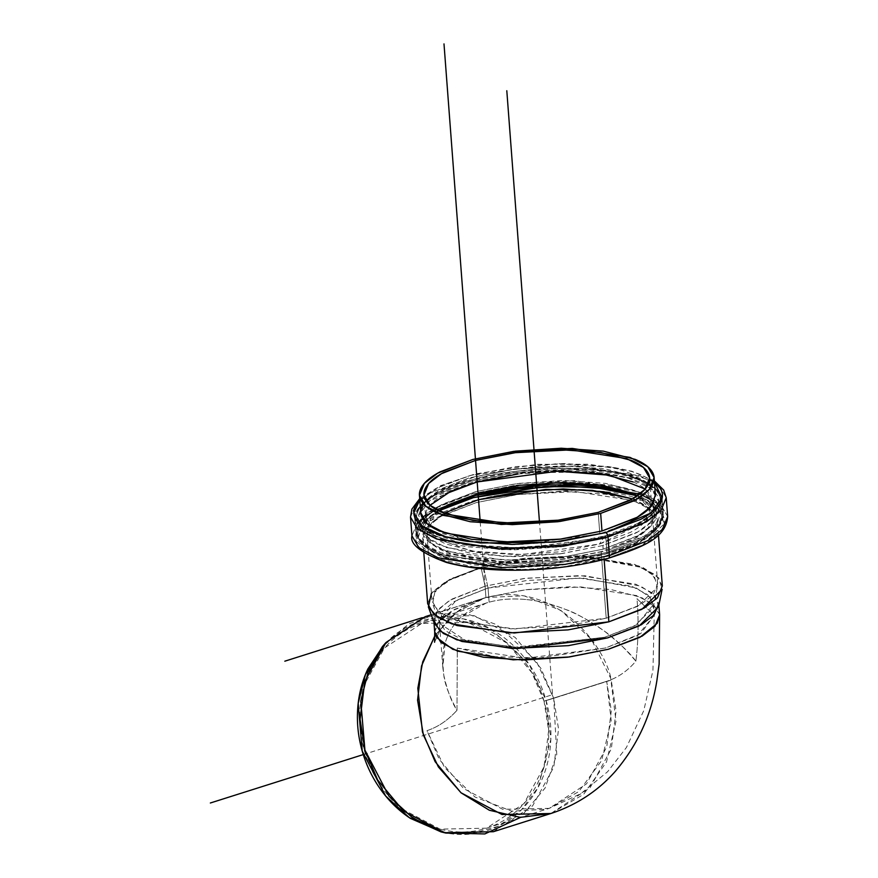 <?xml version="1.0" encoding="UTF-8"?>
<svg xmlns="http://www.w3.org/2000/svg" width="878" height="878" viewBox="0 0 878 878"><rect width="100%" height="100%" fill="white"/><g stroke="black" fill="none" stroke-linecap="round" stroke-linejoin="round"><path stroke-width="0.66" stroke-dasharray="4.39 3.29" d="M441.843 832.092L446.792 833.101C459.589 835.373 472.079 834.835 484.272 831.488C496.465 828.141 507.44 822.236 517.175 813.785C526.91 805.324 534.68 794.963 540.486 782.682C546.281 770.412 549.672 757.154 550.649 742.931C551.625 728.696 550.122 714.582 546.127 700.567C542.132 686.552 535.964 673.711 527.612 662.056C519.26 650.389 509.361 640.786 497.914 633.247C486.467 625.707 474.35 620.801 461.554 618.529C448.757 616.257 436.267 616.795 424.074 620.142C411.881 623.49 400.917 629.394 391.171 637.856L383.379 645.484M525.933 663.505C534.098 674.908 540.124 687.452 544.031 701.149C547.927 714.835 549.398 728.63 548.443 742.536C547.488 756.441 544.173 769.391 538.51 781.387C532.836 793.383 525.253 803.513 515.737 811.766C506.222 820.03 495.499 825.803 483.591 829.073C471.673 832.344 459.468 832.871 446.968 830.654C434.467 828.437 422.625 823.641 411.442 816.277C400.258 808.901 390.578 799.518 382.413 788.126C374.258 776.723 368.222 764.178 364.326 750.492C360.419 736.796 358.948 723 359.903 709.095C360.858 695.189 364.172 682.25 369.836 670.254C375.51 658.259 383.104 648.129 392.62 639.864C402.135 631.6 412.847 625.838 424.765 622.557C436.673 619.286 448.888 618.76 461.389 620.976C473.89 623.193 485.732 627.99 496.915 635.365C508.099 642.729 517.768 652.113 525.933 663.505M435.345 634.97L455.616 612.855L482.79 598.445L485.94 597.523C556.213 579.82 605.974 647.295 611.22 680.066L553.689 698.273L540.958 668.421L515.177 637.428L474.131 615.654L425.27 616.663M493.348 831.718L532.584 805.927L553.766 767.163L558.551 729.091L553.689 698.273L611.22 680.066L616.071 710.873L611.297 748.956L590.104 787.72L550.868 813.511M434.72 632.27L437.134 623.424L454.475 609.409L485.94 597.523L526.712 589.577L570.601 586.778L610.923 589.544L641.544 597.479L657.787 609.343L659.652 615.259M550.846 813.522L583.65 794.327L606.511 761.972L615.994 721.255L610.693 678.266L591.399 639.414L560.987 610.484L523.99 595.789L485.94 597.523L457.251 611.593L434.884 635.683M662.319 585.955L655.965 575.123L638.35 565.849L580.446 556.817L521.916 559.791L481.133 567.857L445.892 581.587L432.547 591.805L427.674 603.735M604.13 559.385L603.921 556.597L563.138 564.664L504.609 567.638L446.693 558.606L429.09 549.332L422.724 538.499L427.608 526.581L440.954 516.363L476.183 502.633L516.966 494.566L575.507 491.592L633.411 500.614L651.026 509.899L657.381 520.72L652.497 532.65L639.162 542.867L603.921 556.597L604.13 559.385M431.394 593.199L453.202 577.823L481.133 567.857L485.073 586.175L449.295 600.519L436.772 611.318L434.522 623.709M658.555 606.742L655.372 595.844L640.556 586.076L584.946 575.781L526.032 578.207L485.073 586.175L481.133 567.857L523.859 559.538L585.308 557.014L643.322 567.748L658.785 577.943L662.1 589.314M433.951 622.162L433.831 620.559L438.506 609.134L451.303 599.334L485.073 586.175L485.94 597.523L452.159 610.682L439.373 620.472L434.687 631.908M659.63 614.863L653.539 604.492L636.649 595.591L581.137 586.943L525.033 589.796L485.94 597.523L485.073 586.175L524.166 578.448L580.281 575.595L635.793 584.243L652.672 593.144L658.763 603.526L658.884 605.118M514.146 570.063L562.644 566.968L607.697 558.188L642.455 545.062C651.794 540.102 658.182 534.943 661.617 529.577C665.052 524.21 665.272 519.052 662.275 514.102C659.279 509.141 653.298 504.773 644.331 500.987C635.365 497.189 624.082 494.27 610.506 492.229L583.266 489.573M491.45 496.509L472.419 501.031L437.661 514.168C428.321 519.128 421.934 524.287 418.499 529.654C415.064 535.009 414.844 540.179 417.829 545.128C420.825 550.078 426.807 554.457 435.784 558.243M582.783 489.551L565.959 489.156L517.471 492.251L491.845 496.432M636.737 544.195L603.921 556.597L561.382 564.894L515.595 567.814L473.527 564.916L441.59 556.652C433.128 553.074 427.476 548.937 424.645 544.261C421.824 539.586 422.033 534.713 425.27 529.643C428.519 524.583 434.544 519.71 443.368 515.024L476.183 502.633L518.722 494.336L564.51 491.417L606.577 494.314L638.515 502.578C646.987 506.156 652.628 510.283 655.46 514.969C658.291 519.644 658.083 524.517 654.834 529.577C651.597 534.647 645.56 539.52 636.737 544.195M654.461 482.143L642.389 475.382C633.422 471.585 622.151 468.665 608.564 466.624L564.016 463.551L515.529 466.646L470.476 475.426L435.718 488.563L419.805 499.933M423.328 504.049C426.576 498.978 432.613 494.105 441.425 489.419L474.252 477.028L516.791 468.731L562.578 465.812L604.635 468.709L636.572 476.974C645.045 480.551 650.697 484.678 653.517 489.364L655.394 494.457M410.52 517.109L415.843 504.115L430.374 492.975L468.775 478.016L513.213 469.225L577 465.988L640.106 475.832L659.301 485.94L666.226 497.738L659.301 485.94L640.106 475.832L577 465.988L513.213 469.225L468.775 478.016L430.374 492.975L415.843 504.115L410.52 517.109M667.653 516.516L660.728 504.718L641.533 494.599L578.426 484.766L514.64 488.003L470.202 496.794L431.8 511.753L417.259 522.893L411.947 535.887L417.259 522.893L431.8 511.753L470.202 496.794L514.64 488.003L578.426 484.766L641.533 494.599L660.728 504.718L667.653 516.516M490.967 496.619L472.419 501.031L423.383 523.925L416.216 541.43L435.784 558.243L479.882 568.329L531.607 569.657L607.697 558.188L642.498 545.029L664.031 524.001L660.772 511.973L644.726 501.151L583.727 489.606M583.233 489.584L491.329 496.542M607.697 558.188A3.611 1.789 -105.4 0 0 608.421 558.254A3.611 1.789 74.6 0 1 607.697 558.188M419.805 499.944L442.688 485.161L470.476 475.426L557.508 463.617L614.424 467.59L654.461 482.165M655.438 495.126L649.083 484.294L631.469 475.02L573.564 465.988L515.035 468.962L474.252 477.028L439.011 490.758L425.676 500.976L420.792 512.895M606.687 681.306L544.031 701.149L606.687 681.306L611.308 710.642L606.764 746.893L586.592 783.802L549.233 808.353L502.71 809.307L463.639 788.576L439.099 759.075L426.982 730.65C437.913 727.094 447.923 720.3 456.999 710.291C451.654 702.246 447.264 690.558 443.796 675.215C442.15 658.928 442.622 648.118 445.212 642.762C448.603 632.149 453.882 623.654 461.027 617.278L486.16 603.065L489.134 602.187C500.098 599.158 512.302 598.258 525.757 599.509C538.016 600.552 551.428 603.921 565.981 609.606C574.003 612.043 586.811 619.21 604.404 631.128C619.692 643.212 630.184 653.232 635.859 661.178C627.583 670.968 617.86 677.673 606.687 681.306C617.86 677.673 627.583 670.968 635.859 661.178C638.361 641.566 638.745 620.746 637.011 598.719L654.231 615.28L640.699 633.62L605.447 648.019L525.911 658.248L457.306 648.063L456.999 710.291C447.923 720.3 437.913 727.094 426.982 730.65L444.564 767.57L474.954 797.005L511.797 811.173L546.248 809.231L549.233 808.353L578.778 791.594L601.584 760.666L611.22 720.805L606.687 681.306M544.031 701.149L531.903 672.724L507.363 643.223L468.292 622.491L421.769 623.446L384.41 647.997L364.249 684.906L359.695 721.156L364.326 750.492L376.442 778.907L400.983 808.408L440.054 829.139L486.577 828.184L523.936 803.633L544.097 766.724L548.651 730.474L544.031 701.149M432.239 527.349L468.237 540.848L520.171 544.623L599.828 533.89L598.203 512.379L599.828 533.89L625.432 524.879L646.285 511.15M429.99 505.344L425.589 516.483L432.185 527.305M646.351 511.084L651.246 499.384L645.198 489.035M606.215 618.211L640.106 605.008L652.936 595.174L657.633 583.705L651.52 573.301L634.575 564.378L578.887 555.697L522.597 558.551L483.383 566.31L449.492 579.513L436.662 589.336L431.976 600.804L438.089 611.22L455.024 620.142L510.711 628.824L567.001 625.959L606.215 618.211L601.178 551.636L606.215 618.211M632.544 498.913L647.262 507.429L652.584 517.142L647.887 528.611L635.057 538.433L601.178 551.636L561.953 559.396L505.673 562.249L449.975 553.568L433.041 544.645L426.927 534.23L431.482 522.926L444.005 513.202L429.375 525.724C426.258 530.586 426.06 535.273 428.771 539.772C431.493 544.272 436.926 548.245 445.069 551.68L475.788 559.637L516.231 562.425L560.263 559.615L601.178 551.636L632.731 539.718C641.214 535.207 647.02 530.521 650.137 525.659C653.254 520.786 653.462 516.099 650.741 511.6C648.019 507.1 642.586 503.127 634.443 499.692L632.544 498.913M488.058 588.019L483.383 566.31L488.058 588.019L453.992 601.671L442.084 611.955L439.933 623.753L465.998 640.655L518.316 647.448L604.635 637.263L634.761 625.849L653.21 607.598L650.181 597.216L636.078 587.92L583.135 578.119L527.052 580.424L488.058 588.019L578.69 577.943L631.545 586.186L647.613 594.647L653.419 604.525L636.78 624.741L604.635 637.263L513.992 647.338L461.148 639.096L445.08 630.634L439.274 620.757L455.901 600.541L488.058 588.019L489.134 602.187L488.058 588.019M483.383 566.31L524.473 558.309L583.563 555.884L639.36 566.2L654.22 576.001L657.413 586.943L637.977 606.182L606.215 618.211L515.265 628.933L460.138 621.778L441.491 613.755L432.667 603.965L434.928 591.531L447.484 580.698L483.383 566.31M525.757 599.509C512.203 598.291 499.999 599.191 489.134 602.187C478.236 605.161 468.863 610.199 461.027 617.278C453.772 623.83 448.493 632.325 445.212 642.762L442.797 667.236L443.796 675.215C444.916 684.324 449.316 696.013 456.999 710.291L457.306 648.063L495.302 656.744L539.871 657.896L605.447 648.019L637.604 635.485L654.231 615.28L637.011 598.719C638.745 620.746 638.361 641.566 635.859 661.178C624.598 647.887 614.117 637.867 604.404 631.128C591.135 621.591 578.328 614.413 565.981 609.606C551.669 603.998 538.258 600.629 525.757 599.509M438.671 510.864L422.45 523.068L418.334 537.545L432.645 551.538L464.967 561.437L547.389 563.906L606.127 553.733L640.227 540.848C649.391 535.975 655.657 530.916 659.027 525.648C662.396 520.391 662.616 515.331 659.674 510.469C656.744 505.607 650.872 501.316 642.07 497.596L637.461 495.807L660.64 512.324L655.317 530.213L632.961 544.371L606.127 553.733A1.8 0.9 -105.4 0 0 606.489 553.755A1.8 0.9 74.6 0 1 606.127 553.733L561.92 562.348L514.343 565.377L470.63 562.37C457.306 560.362 446.243 557.497 437.442 553.777C428.651 550.056 422.779 545.776 419.838 540.914C416.896 536.052 417.116 530.981 420.485 525.724C423.854 520.456 430.121 515.397 439.285 510.535M560.57 544.59L604.777 535.975L638.877 523.09C648.052 518.229 654.319 513.158 657.688 507.901C661.057 502.633 661.277 497.574 658.335 492.712C655.394 487.85 649.522 483.558 640.72 479.849C631.919 476.128 620.867 473.264 607.543 471.256L563.83 468.248L516.253 471.277L472.046 479.893L437.946 492.777C428.782 497.639 422.516 502.71 419.135 507.967C415.766 513.235 415.557 518.294 418.488 523.156C421.429 528.018 427.301 532.309 436.103 536.03C444.905 539.75 455.967 542.604 469.291 544.623L512.993 547.631L560.57 544.59M432.097 527.25L427.432 522.026C424.711 517.526 424.908 512.84 428.036 507.967C431.153 503.094 436.948 498.408 445.431 493.908M646.318 511.117L631.392 521.96L599.828 533.89L558.924 541.858L514.892 544.667L474.438 541.88L443.73 533.934L432.163 527.305M633.093 481.934C641.247 485.38 646.68 489.353 649.391 493.853C652.113 498.342 651.915 503.028 648.798 507.901L646.384 511.051M517.899 474.01L561.931 471.201M606.972 552.438L605.886 538.093L606.972 552.438L644.134 537.962L658.193 527.184L663.34 514.607L656.645 503.193L638.065 493.403L577.011 483.888L515.287 487.027L472.287 495.521L435.126 509.997L421.067 520.775L415.909 533.352L422.614 544.766L441.184 554.556L502.249 564.071L563.972 560.932L606.972 552.438A1.8 0.9 74.6 0 1 606.489 553.755A1.8 0.9 -105.4 0 0 606.972 552.438L563.972 560.932L502.249 564.071L441.184 554.556L422.614 544.766L415.909 533.352L421.067 520.775L435.126 509.997L472.287 495.521L515.287 487.027L577.011 483.888L638.065 493.403L656.645 503.193L663.34 514.607L658.193 527.184L644.134 537.962L606.972 552.438M605.886 538.093L562.886 546.599L501.162 549.738L440.097 540.211L421.528 530.433L414.822 519.019L419.98 506.441L434.039 495.664L471.201 481.188L514.201 472.682L575.924 469.554L636.978 479.07L655.559 488.848L662.253 500.273L657.106 512.84L643.047 523.617L605.886 538.093A1.8 0.9 -105.4 0 0 604.777 535.975A1.8 0.9 74.6 0 1 605.886 538.093L643.047 523.617L657.106 512.84L662.253 500.273L655.559 488.848L636.978 479.07L575.924 469.554L514.201 472.682L471.201 481.188L434.039 495.664L419.98 506.441L414.822 519.019L421.528 530.433L440.097 540.211L501.162 549.738L562.886 546.599L605.886 538.093L640.49 525.022C649.797 520.083 656.151 514.947 659.576 509.602C663 504.268 663.219 499.132 660.234 494.193C657.249 489.265 651.289 484.908 642.367 481.133C633.433 477.358 622.206 474.46 608.684 472.419L564.335 469.368L516.055 472.441L471.201 481.188L436.596 494.259C427.29 499.198 420.924 504.334 417.511 509.679C414.087 515.024 413.867 520.16 416.852 525.088C419.838 530.027 425.786 534.373 434.72 538.148C443.653 541.924 454.881 544.832 468.391 546.862L512.752 549.924L561.031 546.84L605.886 538.093L562.886 546.599L501.162 549.738L440.097 540.211L421.528 530.433L414.822 519.019L419.98 506.441L434.039 495.664L471.201 481.188L514.201 472.682L575.924 469.554L636.978 479.07L655.559 488.848L662.253 500.273L657.106 512.84L643.047 523.617L605.886 538.093L606.841 550.726L641.445 537.654C650.752 532.716 657.117 527.579 660.53 522.234C663.955 516.901 664.174 511.764 661.189 506.825C658.204 501.898 652.255 497.541 643.322 493.765C634.388 489.99 623.16 487.092 609.65 485.051L565.289 482L517.01 485.073L472.155 493.82L437.551 506.891C428.244 511.83 421.89 516.966 418.466 522.311C415.042 527.656 414.822 532.792 417.807 537.72C420.792 542.648 426.752 547.005 435.675 550.78C444.608 554.556 455.836 557.464 469.357 559.495L513.707 562.546L561.986 559.473L606.841 550.726L644.002 536.249L658.061 525.472L663.219 512.906L656.514 501.481L637.944 491.702L576.879 482.187L515.156 485.314L472.155 493.82L434.994 508.296L420.935 519.074L415.788 531.651L422.483 543.065L441.063 552.844L502.117 562.37L563.841 559.231L606.841 550.726L605.886 538.093M604.777 535.975C577.515 545.315 486.621 556.4 436.103 536.03C388.372 514.892 439.45 486.983 472.046 479.893C499.308 470.553 590.203 459.468 640.72 479.849C688.451 500.987 637.373 528.885 604.777 535.975M385.596 642.937L409.016 623.742L438.078 613.667L468.753 614.424L496.794 624.719L536.03 660.651L553.689 698.273L556.773 754.432L545.128 787.983L520.27 817.517M440.997 831.883L469.917 834.1L498.024 826.363L521.554 809.714L538.148 787.303L550.835 739.364L546.127 700.567L553.689 698.273L546.127 700.567L528.918 663.911L490.703 628.9L463.375 618.869L433.491 618.145L405.175 627.957L382.358 646.658M633.257 493.612L637.658 495.324C646.098 498.891 651.728 503.006 654.549 507.671C657.37 512.335 657.161 517.186 653.934 522.234C650.697 527.294 644.682 532.145 635.891 536.809L603.175 549.178L560.757 557.442L515.112 560.351L473.176 557.464L441.338 549.222C432.898 545.655 427.268 541.539 424.447 536.875C421.627 532.211 421.835 527.36 425.073 522.311C428.299 517.263 434.314 512.401 443.105 507.736M518.239 487.103L563.885 484.195M603.932 537.27L560.373 545.754L513.498 548.75L470.432 545.787C457.306 543.8 446.408 540.98 437.738 537.314C429.068 533.659 423.284 529.434 420.397 524.638C417.5 519.853 417.709 514.859 421.034 509.679C424.348 504.488 430.527 499.505 439.56 494.709L473.154 482.011L516.703 473.527L563.588 470.542L606.643 473.505C619.769 475.481 630.667 478.301 639.338 481.967C648.019 485.633 653.792 489.858 656.689 494.643C659.587 499.428 659.378 504.422 656.053 509.602C652.738 514.793 646.559 519.787 637.527 524.572L603.932 537.27L599.465 544.053L603.932 537.27L520.039 548.684L465.11 544.909L426.28 530.916L418.619 515.474L429.572 500.954L473.154 482.011L523.003 472.781L594.527 471.991L628.264 478.093L651.026 488.53L658.687 501.272L652.727 513.762L630.634 527.93L603.932 537.27M438.55 510.809L428.705 524.1L435.784 538.203L471.563 551.099L522.18 554.578L599.465 544.053L644.43 522.399L649.72 508.966L637.571 495.73L648.074 504.784C650.752 509.196 650.554 513.795 647.492 518.569C644.43 523.354 638.745 527.941 630.415 532.364L599.465 544.053L559.341 551.878L516.154 554.633L476.469 551.9L446.353 544.108C438.363 540.727 433.03 536.831 430.363 532.419C427.696 528.007 427.893 523.409 430.955 518.635L438.539 510.798M560.482 553.777L602.89 545.501L635.606 533.144C644.408 528.479 650.422 523.617 653.649 518.569C656.887 513.52 657.095 508.658 654.275 503.994C651.454 499.341 645.824 495.225 637.384 491.647L605.546 483.405L563.61 480.518L517.954 483.438L475.547 491.702L442.83 504.06C434.039 508.735 428.025 513.586 424.787 518.635C421.561 523.683 421.352 528.545 424.173 533.209C426.993 537.874 432.624 541.989 441.063 545.556L472.902 553.798L514.837 556.685L560.482 553.777M602.89 545.501L603.175 549.178L602.89 545.501L562.238 553.546L503.884 556.509L446.145 547.51L428.596 538.258L422.252 527.469L427.125 515.573L440.416 505.388L475.547 491.702L516.209 483.657L574.563 480.694L632.292 489.694L649.852 498.945L656.184 509.745L651.322 521.631L638.021 531.816L602.89 545.501M442.457 508.088L427.948 518.635L422.527 531.135L428.87 541.935L446.43 551.175L504.159 560.175L562.513 557.212L603.175 549.178L638.295 535.492L651.597 525.296L656.47 513.41L650.324 502.787L633.301 493.623M363.272 754.586L552.558 694.674L539.487 522.158M422.164 617.706L485.94 597.523L480.167 521.356M431.241 614.765L482.79 598.445M434.588 642.246L439.549 631.106C449.558 615.566 463.99 604.679 482.823 598.445M658.456 534.965L657.381 520.72M423.811 552.734L422.724 538.499M654.362 480.881L631.71 471.19L588.82 464.221L537.237 464.33L475.075 473.966L440.855 485.567L419.706 498.66M419.508 495.982L419.454 495.313M486.16 603.065L421.769 623.446M653.419 604.525L654.231 615.28L652.947 670.441L643.783 710.609L626.398 747.529L607.631 771.696L580.841 793.657L549.233 808.353L520.698 817.385M520.676 817.396L486.577 828.184M423.953 494.972L425.589 516.483M651.246 499.384L649.61 477.884M657.633 583.705L652.584 517.142M426.927 534.23L431.976 600.804M653.21 607.598L657.413 586.943M439.933 623.753L432.667 603.965M442.797 667.236L439.274 620.757M414.822 519.019L415.909 533.352C414.778 541.342 425.193 549.387 447.165 557.464C472.276 564.576 503.423 566.936 540.618 564.532C564.433 562.809 586.383 559.22 606.468 553.766C643.629 543.405 662.583 530.356 663.34 514.607L662.253 500.273C662.989 496.268 659.159 491.054 650.763 484.645L631.008 476.15C605.897 469.039 574.739 466.69 537.545 469.093C484.03 473.593 446.134 484.502 423.833 501.832C416.512 509.438 413.505 515.166 414.822 519.019L415.788 531.651M662.253 500.273L663.219 512.906M644.43 522.399L652.727 513.762M435.784 538.203L426.28 530.916M422.252 527.469L422.527 531.135M656.184 509.745L656.47 513.41"/><path stroke-width="1.32" d="M383.379 645.484L367.871 668.948C362.065 681.229 358.674 694.476 357.697 708.7C356.72 722.934 358.224 737.048 362.219 751.063C366.214 765.078 372.382 777.919 380.734 789.585C389.097 801.241 398.996 810.844 410.432 818.395L441.843 832.092M440.097 471.837L472.913 459.446L515.452 451.149L561.24 448.23L603.307 451.127L635.244 459.392C643.717 462.969 649.358 467.096 652.189 471.782C655.021 476.458 654.812 481.331 651.564 486.39C648.326 491.46 642.29 496.333 633.466 501.009L600.651 513.41L558.112 521.708L512.324 524.627L470.257 521.73L438.32 513.465C429.858 509.888 424.206 505.761 421.374 501.075C418.554 496.399 418.751 491.526 422 486.467C425.248 481.396 431.274 476.524 440.097 471.837M516.275 452.499L475.36 460.478L443.807 472.397C435.323 476.908 429.518 481.594 426.401 486.467C423.284 491.329 423.086 496.015 425.797 500.515C428.519 505.015 433.951 508.988 442.095 512.423L472.814 520.38L513.257 523.156L557.289 520.358L598.203 512.379L629.756 500.46C638.24 495.949 644.046 491.263 647.163 486.39C650.28 481.528 650.488 476.842 647.766 472.342C645.045 467.842 639.612 463.869 631.469 460.434L600.761 452.477L560.307 449.701L516.275 452.499M431.241 614.765L425.27 616.663L386.035 642.455L364.842 681.218L360.068 719.301L364.93 750.108L377.65 779.96L403.441 810.954L444.477 832.728L493.348 831.718L550.868 813.511L502.007 814.51L460.961 792.735L435.181 761.753L422.45 731.901L417.818 688.286L422.735 661.803L435.345 634.97M434.884 635.683L421.539 665.963L417.566 700.183L423.372 734.985L438.374 766.922L461.115 792.856L489.331 810.24L520.248 817.363L550.846 813.522C576.495 805.104 598.105 790.913 615.676 770.928C637.801 744.654 651.542 714.505 656.898 680.505L659.126 664.119L659.619 614.863L657.194 623.358L639.842 637.373L608.377 649.259L567.605 657.205L523.716 660.004L483.394 657.227L452.774 649.303L436.531 637.428L434.698 631.919L434.588 642.246M423.811 552.734L427.674 603.735L434.028 614.556L451.643 623.841L509.547 632.862L568.077 629.888L608.86 621.833L644.101 608.103L657.446 597.874L662.319 585.955L658.456 534.965M428.387 607.016L434.522 623.709L443.313 633.466L461.905 641.467L516.857 648.601L607.521 637.911L639.173 625.915L658.555 606.742L662.1 589.314L641.884 609.321L608.86 621.833L604.13 559.385L608.86 621.833L514.278 632.983L456.955 625.542L437.562 617.201L428.387 607.016L431.394 593.199M658.763 603.526L654.088 614.951L641.302 624.752L607.521 637.911L568.428 645.637L512.313 648.491L456.812 639.832L439.922 630.942L433.831 620.559M433.951 622.162L434.687 631.908L440.789 642.29L457.668 651.18L513.18 659.839L569.284 656.985L608.377 649.259L642.158 636.1L654.944 626.299L659.63 614.863L658.884 605.118M435.784 558.243C444.751 562.03 456.022 564.949 469.598 567.001L514.146 570.063M419.805 499.933L416.556 504.049C413.121 509.416 412.901 514.574 415.898 519.524C418.894 524.473 424.875 528.852 433.842 532.639C442.808 536.425 454.08 539.344 467.667 541.397L512.214 544.459L560.702 541.364L605.754 532.584L640.512 519.458C649.852 514.497 656.239 509.339 659.674 503.972C663.11 498.605 663.329 493.447 660.333 488.497L654.461 482.143M655.394 494.457L652.903 503.972C649.654 509.042 643.618 513.915 634.805 518.591L601.979 530.992L559.44 539.29L513.652 542.209L471.596 539.311L439.659 531.047C431.186 527.469 425.534 523.332 422.713 518.657C419.882 513.981 420.09 509.108 423.328 504.049M654.461 482.165L662.144 498.1L650.741 513.07L605.754 532.584A3.611 1.789 74.6 0 1 607.971 536.831L563.533 545.622L499.747 548.86L436.64 539.015L417.445 528.907L410.52 517.109L417.445 528.907L436.64 539.015L499.747 548.86L563.533 545.622L607.971 536.831L609.398 555.609L647.788 540.639L662.33 529.511L667.653 516.516L662.33 529.511L647.788 540.639L609.398 555.609L607.971 536.831L646.373 521.872L660.904 510.733L666.226 497.738L660.904 510.733L646.373 521.872L607.971 536.831A3.611 1.789 -105.4 0 0 605.754 532.584L554.325 542.121L480.507 542.988L445.607 536.732L421.956 525.988L413.834 512.862L419.805 499.944M654.362 480.881L663.702 490.067L666.226 497.738L667.653 516.516C666.051 538.28 642.894 547.17 608.388 558.254A3.611 1.789 -105.4 0 0 609.398 555.609A3.611 1.789 74.6 0 1 608.421 558.254C588.458 563.687 566.683 567.309 543.076 569.142C504.927 571.819 472.693 569.57 446.364 562.414C421.264 553.118 409.785 544.272 411.947 535.887L418.872 547.685L438.067 557.793L501.162 567.627L564.949 564.389L609.398 555.609L564.949 564.389L501.162 567.627L438.067 557.793L418.872 547.685L411.947 535.887L410.52 517.109L411.859 509.152L419.706 498.66M419.454 495.313L420.792 512.895L427.147 523.727L444.762 533.001L502.666 542.033L561.196 539.059L601.979 530.992L600.651 513.41L559.868 521.477L501.338 524.451L443.423 515.419L425.808 506.145L419.454 495.313L424.337 483.394L437.683 473.176L472.913 459.446L513.696 451.38L572.236 448.406L630.141 457.438L647.755 466.712L654.11 477.544L649.226 489.463L635.891 499.681L600.651 513.41L601.979 530.992L637.219 517.263L650.565 507.045L655.438 495.126L654.11 477.544M598.203 512.379L558.979 520.138L502.699 522.992L447.001 514.31L430.066 505.388L423.953 494.972L428.651 483.504L441.48 473.681L475.36 460.478L514.585 452.719L570.876 449.865L626.563 458.546L643.497 467.469L649.61 477.884L644.913 489.353L632.083 499.176L598.203 512.379M645.198 489.035L609.65 475.228L557.42 471.234L476.995 481.989L450.908 491.208L429.99 505.344M478.334 499.736L546.072 489.397L592.288 490.319L632.544 498.913L603.735 491.735L563.281 488.958L519.249 491.768L478.334 499.736L444.005 513.202L478.334 499.736M637.461 495.807L608.882 489.002L565.18 485.995L517.592 489.035L473.396 497.65L438.671 510.864L473.396 497.65L544.854 486.566L593.791 487.213L637.461 495.807M445.431 493.908L476.995 481.989L517.899 474.01M561.931 471.201L602.385 473.988L633.093 481.934M520.27 817.517L484.832 833.935L445.783 833.057L413.121 818.34L388.987 796.225L364.93 750.108L360.781 701.204L368.211 671.571L385.596 642.937L382.358 646.658L365.424 674.556L358.18 703.421L362.219 751.063L385.661 795.995L409.181 817.55L440.997 831.883L445.783 833.057M563.885 484.195L605.82 487.081L633.257 493.612M633.301 493.623L591.399 485.369L544.426 484.733L475.832 495.368L442.457 508.088L475.832 495.368L518.239 487.103M438.539 510.798L448.021 504.85L478.982 493.151L519.107 485.325L562.293 482.571L601.968 485.304L632.094 493.107L637.571 495.73L599.476 484.941L551.143 482.768L478.982 493.151L438.55 510.809M210.347 802.997L363.272 754.586M539.487 522.158L506.804 90.741M284.823 661.189L422.164 617.706M480.167 521.356L443.994 43.9M423.953 494.972L424.008 495.609"/></g></svg>
